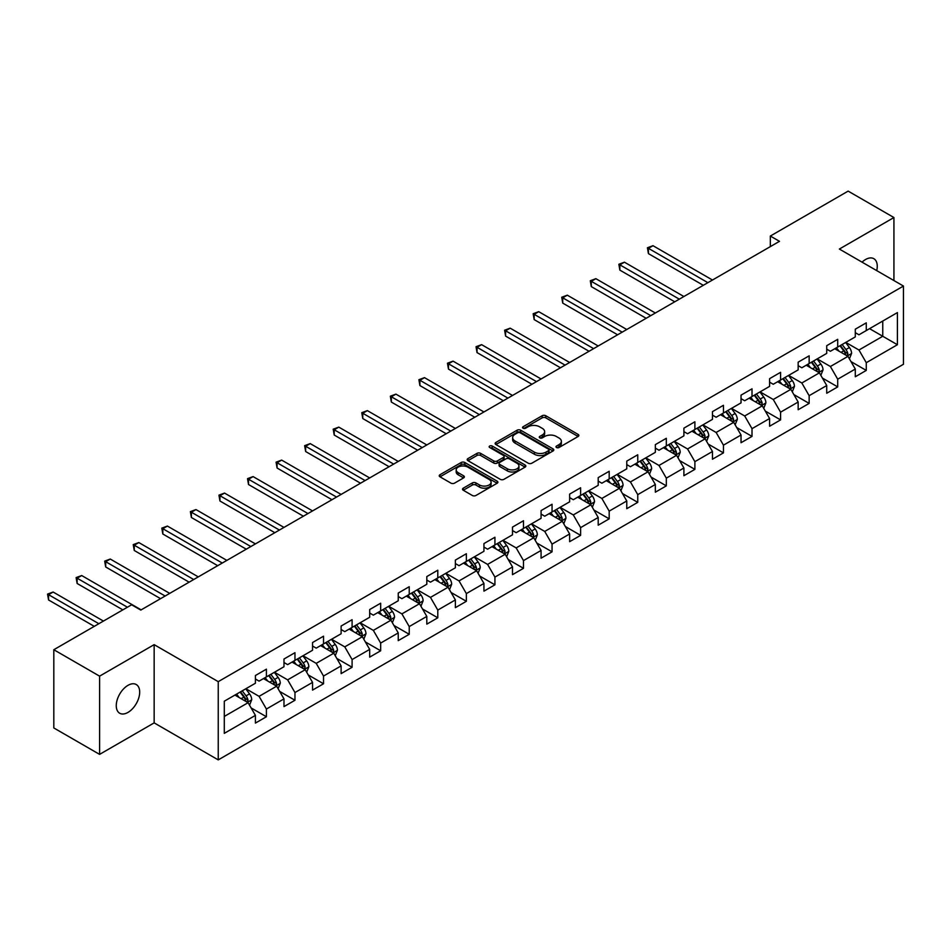 <?xml version="1.0" encoding="UTF-8"?>
<svg xmlns="http://www.w3.org/2000/svg" width="951" height="951" viewBox="0 0 951 951"><rect width="100%" height="100%" fill="white"/><g stroke="black" fill="none" stroke-linecap="round" stroke-linejoin="round"><path stroke-width="1.43" d="M556.501 447.517A1.783 1.022 0 0 0 559.022 447.517L578.113 436.485A2.544 1.462 0 0 0 578.862 435.451A2.544 1.462 0 0 0 578.113 434.417L545.767 415.73A2.544 1.462 0 0 0 542.177 415.73L523.074 426.761A1.783 1.022 0 0 0 522.551 427.486A1.783 1.022 0 0 0 523.074 428.212A1.783 1.022 0 0 0 525.594 428.212L528.067 426.785A8.131 4.696 0 0 1 539.562 426.785L542.26 428.342A8.131 4.696 0 0 1 544.638 431.659A8.131 4.696 0 0 1 542.26 434.987L539.788 436.414A1.783 1.022 0 0 0 539.265 437.139A1.783 1.022 0 0 0 539.788 437.864A1.783 1.022 0 0 0 542.308 437.864L544.78 436.438A8.131 4.696 0 0 1 556.276 436.438L558.974 437.995A8.131 4.696 0 0 1 561.363 441.312A8.131 4.696 0 0 1 558.974 444.64L556.501 446.067A1.783 1.022 0 0 0 555.978 446.792A1.783 1.022 0 0 0 556.501 447.517L556.501 446.067M127.969 712.418A16.571 9.569 120 0 0 138.798 697.808A16.571 9.569 120 0 0 136.255 684.53A16.571 9.569 120 0 0 127.969 685.35A16.571 9.569 120 0 0 117.151 699.96A16.571 9.569 120 0 0 119.683 713.238A16.571 9.569 120 0 0 127.969 712.418M876.727 270.631A16.571 9.569 120 0 0 873.838 258.696A16.571 9.569 120 0 0 865.541 259.516A16.571 9.569 120 0 0 862.046 262.155M463.268 488.172A2.544 1.462 0 0 0 462.519 489.206A2.544 1.462 0 0 0 463.268 490.24L472.338 495.483A2.544 1.462 0 0 0 475.94 495.483L497.147 483.239A2.544 1.462 0 0 0 497.896 482.205A2.544 1.462 0 0 0 497.147 481.158L464.789 462.483A2.544 1.462 0 0 0 461.199 462.483L439.992 474.727A2.544 1.462 0 0 0 439.243 475.762A2.544 1.462 0 0 0 439.992 476.808L450.952 483.132A2.544 1.462 0 0 0 454.554 483.132L463.624 477.889A2.544 1.462 0 0 0 464.373 476.855A2.544 1.462 0 0 0 463.624 475.821L458.192 472.683A6.8 3.923 0 0 1 456.195 469.901A6.8 3.923 0 0 1 460.391 466.275A6.8 3.923 0 0 1 467.809 467.131L489.099 479.423A6.8 3.923 0 0 1 491.096 482.205A6.8 3.923 0 0 1 486.9 485.83A6.8 3.923 0 0 1 479.482 484.974L475.94 482.93A2.544 1.462 0 0 0 472.338 482.93L463.268 488.172L463.268 490.24M154.157 644.647L99.593 676.149L53.815 649.723L53.815 727.955L99.593 754.381L154.157 722.879L218.243 759.885L218.243 681.653L154.157 644.647L154.157 722.879M893.928 280.557L893.928 217.541L839.364 249.055L903.45 286.049L218.243 681.653M893.928 217.541L848.149 191.115L770.334 236.05L770.334 246.618M53.815 649.723L131.63 604.788L140.796 610.078L779.487 241.328L770.334 236.05M528.245 463.208A2.544 1.462 0 0 0 531.835 463.208L553.042 450.964A2.544 1.462 0 0 0 553.791 449.93A2.544 1.462 0 0 0 553.042 448.884L520.696 430.209A2.544 1.462 0 0 0 517.094 430.209L495.887 442.453A2.544 1.462 0 0 0 495.15 443.499A2.544 1.462 0 0 0 495.887 444.533L528.245 463.208M490.395 447.897A1.783 1.022 0 0 1 492.202 448.147L525.059 467.119L503.887 479.352A2.544 1.462 0 0 1 500.297 479.352L467.94 460.664L467.94 458.596A2.544 1.462 0 0 0 467.191 459.63A2.544 1.462 0 0 0 467.94 460.664M467.94 458.596L477.022 453.354A2.544 1.462 0 0 1 480.612 453.354L493.735 460.926A2.544 1.462 0 0 0 497.325 460.926L503.352 457.455A2.544 1.462 0 0 0 504.089 456.409A2.544 1.462 0 0 0 503.352 455.374L489.694 447.493A1.783 1.022 0 0 1 489.171 446.768A1.783 1.022 0 0 1 490.264 445.817A1.783 1.022 0 0 1 492.202 446.031L525.095 465.027A2.544 1.462 0 0 1 525.844 466.061A2.544 1.462 0 0 1 525.095 467.096L525.095 465.027M218.243 759.885L903.45 364.281L903.45 286.049M251.112 707.924L266.411 716.745L266.411 709.03L283.98 698.878L283.98 706.605L294.965 700.257L294.965 692.542L312.546 682.39L312.546 690.105L323.53 683.769L323.53 676.054L341.112 665.902L341.112 673.617L352.096 667.269L352.096 659.554L369.677 649.402L369.677 657.129L380.662 650.781L380.662 643.066L398.243 632.914L398.243 640.629L409.227 634.293L409.227 626.566L426.809 616.426L426.809 624.141L437.793 617.793L437.793 610.078L455.374 599.926L455.374 607.653L466.359 601.305L466.359 593.59L483.94 583.438L483.94 591.153L494.924 584.817L494.924 577.091L512.506 566.951L512.506 574.666L523.49 568.318L523.49 560.603L541.071 550.451L541.071 558.178L552.055 551.83L552.055 544.115L569.637 533.963L569.637 541.678L580.621 535.342L580.621 527.615L598.203 517.475L598.203 525.19L609.187 518.842L609.187 511.127L626.768 500.975L626.768 508.702L637.752 502.354L637.752 494.639L655.334 484.487L655.334 492.202L666.318 485.866L666.318 478.139L683.9 467.999L683.9 475.714L694.884 469.366L694.884 461.651L712.465 451.499L712.465 459.214L723.449 452.878L723.449 445.163L741.031 435.011L741.031 442.726L752.015 436.39L752.015 428.663L769.597 418.523L769.597 426.238L780.581 419.89L780.581 412.175L798.162 402.023L798.162 409.738L809.146 403.402L809.146 395.687L826.728 385.535L826.728 393.25L837.712 386.902L837.712 379.187L855.294 369.047L855.294 376.762L866.278 370.415L866.278 362.7L897.411 344.726L897.411 312.582L882.754 321.046L882.754 336.274L897.411 344.726M266.411 716.745L255.415 723.093L255.415 715.378L224.293 733.352L224.293 701.208L255.415 683.234L255.415 675.519L266.411 669.171L266.411 676.898L283.98 666.746L283.98 659.031L294.965 652.683L294.965 660.398L312.546 650.258L312.546 642.531L323.53 636.195L323.53 643.91L341.112 633.758L341.112 626.043L352.096 619.695L352.096 627.422L369.677 617.27L369.677 609.555L380.662 603.207L380.662 610.922L398.243 600.77L398.243 593.055L409.227 586.719L409.227 594.434L426.809 584.283L426.809 576.568L437.793 570.22L437.793 577.946L455.374 567.795L455.374 560.08L466.359 553.732L466.359 561.447L483.94 551.295L483.94 543.58L494.924 537.244L494.924 544.959L512.506 534.807L512.506 527.092L523.49 520.744L523.49 528.459L541.071 518.319L541.071 510.604L552.055 504.256L552.055 511.971L569.637 501.819L569.637 494.104L580.621 487.768L580.621 495.483L598.203 485.331L598.203 477.616L609.187 471.268L609.187 478.983L626.768 468.843L626.768 461.116L637.752 454.78L637.752 462.495L655.334 452.343L655.334 444.628L666.318 438.292L666.318 446.007L683.9 435.855L683.9 428.14L694.884 421.792L694.884 429.507L712.465 419.367L712.465 411.64L723.449 405.304L723.449 413.019L741.031 402.867L741.031 395.152L752.015 388.816L752.015 396.531L769.597 386.379L769.597 378.664L780.581 372.316L780.581 380.031L798.162 369.891L798.162 362.165L809.146 355.829L809.146 363.544L826.728 353.392L826.728 345.677L837.712 339.329L837.712 347.056L855.294 336.904L855.294 329.189L866.278 322.841L866.278 330.556L897.411 312.582M263.475 678.586L276.658 686.194L259.076 696.346L245.893 688.738M255.415 679.002L259.076 681.118L266.411 676.898M259.076 696.346L266.411 709.03M276.658 686.194L283.98 698.878M292.04 662.098L305.223 669.706L287.642 679.858L274.459 672.238M283.98 662.514L287.642 664.63L294.965 660.398M287.642 679.858L294.965 692.542M305.223 669.706L312.546 682.39M320.606 645.598L333.789 653.218L316.207 663.358L303.024 655.75M312.546 646.026L316.207 648.142L323.53 643.91M316.207 663.358L323.53 676.054M333.789 653.218L341.112 665.902M349.172 629.11L362.355 636.718L344.773 646.87L331.59 639.262M341.112 629.526L344.773 631.642L352.096 627.422M344.773 646.87L352.096 659.554M362.355 636.718L369.677 649.402M377.737 612.622L390.92 620.23L373.339 630.382L360.156 622.762M369.677 613.038L373.339 615.154L380.662 610.922M373.339 630.382L380.662 643.066M390.92 620.23L398.243 632.914M406.303 596.122L419.486 603.742L401.904 613.882L388.721 606.274M398.243 596.55L401.904 598.666L409.227 594.434M401.904 613.882L409.227 626.566M419.486 603.742L426.809 616.426M434.869 579.635L448.052 587.242L430.47 597.394L417.287 589.786M426.809 580.051L430.47 582.167L437.793 577.946M430.47 597.394L437.793 610.078M448.052 587.242L455.374 599.926M463.434 563.135L476.617 570.755L459.036 580.906L445.853 573.287M455.374 563.563L459.036 565.679L466.359 561.447M459.036 580.906L466.359 593.59M476.617 570.755L483.94 583.438M492 546.647L505.183 554.255L487.601 564.407L474.418 556.799M483.94 547.075L487.601 549.191L494.924 544.959M487.601 564.407L494.924 577.091M505.183 554.255L512.506 566.951M520.566 530.159L533.749 537.767L516.167 547.919L502.984 540.311M512.506 530.575L516.167 532.691L523.49 528.459M516.167 547.919L523.49 560.603M533.749 537.767L541.071 550.451M549.131 513.659L562.314 521.279L544.733 531.431L531.55 523.811M541.071 514.087L544.733 516.203L552.055 511.971M544.733 531.431L552.055 544.115M562.314 521.279L569.637 533.963M577.697 497.171L590.88 504.779L573.298 514.931L560.115 507.323M569.637 497.599L573.298 499.715L580.621 495.483M573.298 514.931L580.621 527.615M590.88 504.779L598.203 517.475M606.262 480.683L619.446 488.291L601.864 498.443L588.681 490.835M598.203 481.099L601.864 483.215L609.187 478.983M601.864 498.443L609.187 511.127M619.446 488.291L626.768 500.975M634.828 464.183L648.011 471.803L630.43 481.943L617.247 474.335M626.768 464.611L630.43 466.727L637.752 462.495M630.43 481.943L637.752 494.639M648.011 471.803L655.334 484.487M663.394 447.695L676.577 455.303L658.995 465.455L645.812 457.847M655.334 448.123L658.995 450.239L666.318 446.007M658.995 465.455L666.318 478.139M676.577 455.303L683.9 467.999M691.959 431.207L705.143 438.815L687.561 448.967L674.378 441.347M683.9 431.623L687.561 433.739L694.884 429.507M687.561 448.967L694.884 461.651M705.143 438.815L712.465 451.499M720.525 414.707L733.708 422.327L716.127 432.467L702.944 424.859M712.465 415.135L716.127 417.251L723.449 413.019M716.127 432.467L723.449 445.163M733.708 422.327L741.031 435.011M749.091 398.219L762.274 405.827L744.692 415.979L731.509 408.371M741.031 398.647L744.692 400.751L752.015 396.531M744.692 415.979L752.015 428.663M762.274 405.827L769.597 418.523M777.656 381.731L790.84 389.339L773.258 399.491L760.075 391.871M769.597 382.147L773.258 384.263L780.581 380.031M773.258 399.491L780.581 412.175M790.84 389.339L798.162 402.023M806.222 365.232L819.405 372.851L801.824 382.991L788.641 375.383M798.162 365.66L801.824 367.775L809.146 363.544M801.824 382.991L809.146 395.687M819.405 372.851L826.728 385.535M834.788 348.744L847.971 356.352L830.389 366.504L817.206 358.896M826.728 349.172L830.389 351.276L837.712 347.056M830.389 366.504L837.712 379.187M847.971 356.352L855.294 369.047M869.571 328.654L882.754 336.274L858.955 350.016L845.772 342.396M855.294 332.672L858.955 334.788L866.278 330.556M858.955 350.016L866.278 362.7M99.593 676.149L99.593 754.381M224.293 716.436L248.092 702.694L234.909 695.074M248.092 702.694L255.415 715.378M850.99 361.594L866.278 370.415M822.425 378.082L837.712 386.902M793.859 394.57L809.146 403.402M765.293 411.07L780.581 419.89M736.728 427.558L752.015 436.39M708.162 444.046L723.449 452.878M679.596 460.546L694.884 469.366M651.031 477.033L666.318 485.866M622.465 493.521L637.752 502.354M593.899 510.021L609.187 518.842M565.334 526.509L580.621 535.342M536.768 542.997L552.055 551.83M508.203 559.497L523.49 568.318M479.637 575.985L494.924 584.817M451.071 592.473L466.359 601.305M422.506 608.973L437.793 617.793M393.94 625.461L409.227 634.293M365.374 641.949L380.662 650.781M336.809 658.449L352.096 667.269M308.243 674.937L323.53 683.769M279.677 691.425L294.965 700.257M557.215 447.766L558.974 446.744A8.131 4.696 0 0 0 561.363 443.428L561.363 441.312M544.638 431.659L544.638 433.775A8.131 4.696 0 0 1 542.26 437.103L540.501 438.114M578.113 434.417L578.113 436.485L545.767 417.846A2.544 1.462 0 0 0 542.177 417.846L523.787 428.461M553.006 450.988L520.696 432.325A2.544 1.462 0 0 0 517.094 432.325L495.923 444.545M548.549 450.655A1.783 1.022 0 0 0 549.072 449.93A1.783 1.022 0 0 0 548.549 449.205L520.149 432.8A1.783 1.022 0 0 0 517.641 432.8L515.026 434.31A8.131 4.696 0 0 0 512.648 437.626A8.131 4.696 0 0 0 515.026 440.955L534.438 452.153A8.131 4.696 0 0 0 545.945 452.153L548.549 450.655L548.549 452.771A1.783 1.022 0 0 0 549.072 452.046L549.072 449.93M512.648 437.626L512.648 439.742A8.131 4.696 0 0 0 515.026 443.071L515.026 440.955M548.549 452.771L545.945 454.269A8.131 4.696 0 0 1 534.438 454.269L515.026 443.071M467.975 460.688L477.022 455.47L477.022 453.354M504.089 456.409L504.089 458.525A2.544 1.462 0 0 1 503.352 459.571L497.325 463.042A2.544 1.462 0 0 1 493.735 463.042L480.612 455.47A2.544 1.462 0 0 0 477.022 455.47M507.347 468.784A6.8 3.923 0 0 0 514.753 469.639A6.8 3.923 0 0 0 518.949 466.014A6.8 3.923 0 0 0 516.964 463.232L509.463 458.905A2.544 1.462 0 0 0 505.861 458.905L499.846 462.376A2.544 1.462 0 0 0 499.097 463.422A2.544 1.462 0 0 0 499.846 464.457L507.347 468.784L507.347 470.9A6.8 3.923 0 0 0 514.753 471.755A6.8 3.923 0 0 0 518.949 468.13L518.949 466.014M499.097 463.422L499.097 465.526A2.544 1.462 0 0 0 499.846 466.572L499.846 464.457M507.347 470.9L499.846 466.572M491.096 482.205L491.096 484.309A6.8 3.923 0 0 1 486.9 487.946A6.8 3.923 0 0 1 479.482 487.09L475.94 485.046A2.544 1.462 0 0 0 472.338 485.046L463.303 490.264M456.195 469.901L456.195 472.017A6.8 3.923 0 0 0 458.192 474.799L458.192 472.683M463.589 477.913L458.192 474.799M497.111 483.263L464.789 464.599A2.544 1.462 0 0 0 461.199 464.599L440.028 476.82L439.992 474.727M849.409 358.86L851.597 353.368A6.859 3.959 -120 0 0 849.398 347.531L845.617 342.491M839.032 351.192L836.464 347.769M712.465 280.022L653.004 245.703L648.427 248.342L648.427 253.632L703.312 285.312M846.901 355.745L847.888 353.665A6.859 3.959 -120 0 0 845.926 349.54L842.146 344.488M840.422 345.486L844.619 351.085A3.495 2.021 60 0 1 845.249 352.143L847.888 353.665M839.947 345.76L843.727 350.812A6.859 3.959 60 0 1 845.689 354.937M648.427 253.632L647.429 247.759L707.889 282.673M647.429 247.759L653.004 245.703M820.844 375.348L823.031 369.868A6.859 3.959 -120 0 0 820.832 364.019L817.052 358.979M810.466 367.692L807.898 364.269M683.9 296.522L624.438 262.191L619.862 264.83L619.862 270.12L674.746 301.8M818.335 372.233L819.322 370.153A6.859 3.959 -120 0 0 817.361 366.028L813.58 360.988M811.857 361.974L816.053 367.573A3.495 2.021 60 0 1 816.683 368.631L819.322 370.153M811.381 362.26L815.162 367.3A6.859 3.959 60 0 1 817.123 371.425M619.862 270.12L618.863 264.259L679.323 299.161M618.863 264.259L624.438 262.191M792.278 391.848L794.465 386.356A6.859 3.959 -120 0 0 792.266 380.519L788.498 375.467M781.9 384.18L779.333 380.757M655.334 313.01L595.873 278.679L591.296 281.33L591.296 286.608L646.181 318.3M789.77 388.721L790.757 386.653A6.859 3.959 -120 0 0 788.795 382.528L785.015 377.476M783.291 378.474L787.487 384.073A3.495 2.021 60 0 1 788.117 385.131L790.757 386.653M782.816 378.748L786.596 383.788A6.859 3.959 60 0 1 788.557 387.925M591.296 286.608L590.298 280.747L650.757 315.649M590.298 280.747L595.873 278.679M763.712 408.336L765.9 402.855A6.859 3.959 -120 0 0 763.701 397.007L759.932 391.967M753.335 400.68L750.767 397.245M626.768 329.498L567.307 295.179L562.73 297.818L562.73 303.107L617.615 334.788M761.204 405.221L762.191 403.141A6.859 3.959 -120 0 0 760.229 399.016L756.449 393.976M754.725 394.962L758.922 400.561A3.495 2.021 60 0 1 759.552 401.619L762.191 403.141M754.25 395.236L758.03 400.288A6.859 3.959 60 0 1 759.992 404.413M562.73 303.107L561.732 297.235L622.192 332.149M561.732 297.235L567.307 295.179M735.147 424.824L737.334 419.343A6.859 3.959 -120 0 0 735.135 413.495L731.367 408.454M724.769 417.168L722.201 413.744M598.203 345.998L538.741 311.666L534.165 314.305L534.165 319.595L589.049 351.276M732.639 421.709L733.625 419.629A6.859 3.959 -120 0 0 731.664 415.504L727.884 410.463M726.16 411.45L730.356 417.049A3.495 2.021 60 0 1 730.986 418.119L733.625 419.629M725.684 411.735L729.465 416.776A6.859 3.959 60 0 1 731.426 420.901M534.165 319.595L533.166 313.735L593.626 348.637M533.166 313.735L538.741 311.666M706.581 441.323L708.768 435.831A6.859 3.959 -120 0 0 706.569 429.995L702.801 424.942M696.203 433.656L693.636 430.232M569.637 362.486L510.176 328.166L505.599 330.805L505.599 336.095L560.484 367.775M704.073 438.197L705.06 436.129A6.859 3.959 -120 0 0 703.098 432.004L699.318 426.951M697.594 427.95L701.79 433.549A3.495 2.021 60 0 1 702.42 434.607L705.06 436.129M697.119 428.223L700.899 433.264A6.859 3.959 60 0 1 702.86 437.401M505.599 336.095L504.601 330.223L565.06 365.125M504.601 330.223L510.176 328.166M678.027 457.811L680.203 452.331A6.859 3.959 -120 0 0 678.015 446.483L674.235 441.442M667.638 450.156L665.07 446.72M541.071 378.974L481.61 344.654L477.033 347.293L477.033 352.583L531.918 384.263M675.507 454.697L676.494 452.617A6.859 3.959 -120 0 0 674.532 448.492L670.752 443.451M669.028 444.438L673.225 450.037A3.495 2.021 60 0 1 673.855 451.095L676.494 452.617M668.553 444.711L672.333 449.764A6.859 3.959 60 0 1 674.295 453.889M477.033 352.583L476.035 346.711L536.495 381.624M476.035 346.711L481.61 344.654M649.462 474.311L651.637 468.819A6.859 3.959 -120 0 0 649.45 462.971L645.67 457.93M639.072 466.644L636.504 463.22M512.506 395.473L453.056 361.142L448.468 363.793L448.468 369.071L503.352 400.751M646.942 471.185L647.928 469.116A6.859 3.959 -120 0 0 645.967 464.98L642.187 459.939M640.463 460.926L644.659 466.525A3.495 2.021 60 0 1 645.289 467.595L647.928 469.116M639.987 461.211L643.768 466.252A6.859 3.959 60 0 1 645.729 470.376M448.468 369.071L447.469 363.211L507.929 398.112M447.469 363.211L453.056 361.142M620.896 490.799L623.071 485.307A6.859 3.959 -120 0 0 620.884 479.47L617.104 474.418M610.506 483.132L607.939 479.708M483.94 411.961L424.491 377.642L419.902 380.281L419.902 385.571L474.787 417.251M618.388 487.685L619.363 485.604A6.859 3.959 -120 0 0 617.401 481.479L613.621 476.427M611.897 477.426L616.093 483.025A3.495 2.021 60 0 1 616.723 484.083L619.363 485.604M611.422 477.699L615.202 482.739A6.859 3.959 60 0 1 617.163 486.876M419.902 385.571L418.904 379.699L479.363 414.6M418.904 379.699L424.491 377.642M592.33 507.287L594.506 501.807A6.859 3.959 -120 0 0 592.318 495.958L588.538 490.918M581.941 499.632L579.373 496.196M455.374 428.449L395.925 394.13L391.337 396.769L391.337 402.059L446.221 433.739M589.822 504.173L590.797 502.092A6.859 3.959 -120 0 0 588.835 497.967L585.055 492.927M583.332 493.914L587.528 499.513A3.495 2.021 60 0 1 588.17 500.571L590.797 502.092M582.856 494.187L586.636 499.239A6.859 3.959 60 0 1 588.598 503.364M391.337 402.059L390.338 396.187L450.798 431.1M390.338 396.187L395.925 394.13M563.765 523.787L565.94 518.295A6.859 3.959 -120 0 0 563.753 512.446L559.973 507.406M553.375 516.12L550.807 512.696M426.809 444.949L367.359 410.618L362.771 413.269L362.771 418.547L417.655 450.239M561.256 520.661L562.231 518.592A6.859 3.959 -120 0 0 560.27 514.455L556.49 509.415M554.766 510.402L558.962 516.001A3.495 2.021 60 0 1 559.604 517.071L562.231 518.592M554.29 510.687L558.071 515.727A6.859 3.959 60 0 1 560.032 519.852M362.771 418.547L361.772 412.686L422.232 447.588M361.772 412.686L367.359 410.618M535.199 540.275L537.374 534.783A6.859 3.959 -120 0 0 535.187 528.946L531.407 523.894M524.809 532.608L522.254 529.184M398.243 461.437L338.794 427.118L334.217 429.757L334.217 435.047L389.09 466.727M532.691 537.16L533.666 535.08A6.859 3.959 -120 0 0 531.704 530.955L527.924 525.903M526.2 526.902L530.396 532.501A3.495 2.021 60 0 1 531.038 533.559L533.666 535.08M525.725 527.175L529.505 532.215A6.859 3.959 60 0 1 531.466 536.352M334.217 435.047L333.207 429.174L393.666 464.088M333.207 429.174L338.794 427.118M506.633 556.763L508.809 551.283A6.859 3.959 -120 0 0 506.621 545.434L502.841 540.394M496.244 549.107L493.688 545.672M369.677 477.937L310.228 443.606L305.651 446.245L305.651 451.535L360.524 483.215M504.125 553.648L505.1 551.568A6.859 3.959 -120 0 0 503.138 547.443L499.358 542.403M497.635 543.39L501.831 548.989A3.495 2.021 60 0 1 502.473 550.047L505.1 551.568M497.159 543.663L500.939 548.715A6.859 3.959 60 0 1 502.901 552.84M305.651 451.535L304.641 445.662L365.101 480.576M304.641 445.662L310.228 443.606M478.068 573.263L480.243 567.771A6.859 3.959 -120 0 0 478.056 561.922L474.276 556.882M467.69 565.595L465.122 562.172M341.112 494.425L281.662 460.094L277.086 462.745L277.086 468.023L331.958 499.715M475.559 570.136L476.534 568.068A6.859 3.959 -120 0 0 474.573 563.931L470.793 558.891M469.069 559.889L473.265 565.476A3.495 2.021 60 0 1 473.907 566.546L476.534 568.068M468.593 560.163L472.374 565.203A6.859 3.959 60 0 1 474.335 569.328M277.086 468.023L276.075 462.162L336.535 497.064M276.075 462.162L281.662 460.094M449.502 589.751L451.677 584.259A6.859 3.959 -120 0 0 449.49 578.422L445.71 573.37M439.124 582.083L436.557 578.66M312.546 510.913L253.097 476.594L248.52 479.233L248.52 484.523L303.393 516.203M446.994 586.636L447.969 584.556A6.859 3.959 -120 0 0 446.007 580.431L442.227 575.379M440.503 576.377L444.699 581.976A3.495 2.021 60 0 1 445.341 583.034L447.969 584.556M440.028 576.651L443.808 581.691A6.859 3.959 60 0 1 445.769 585.828M248.52 484.523L247.51 478.65L307.969 513.564M247.51 478.65L253.097 476.594M420.936 606.239L423.112 600.759A6.859 3.959 -120 0 0 420.924 594.91L417.144 589.87M410.559 598.583L407.991 595.148M283.98 527.413L224.531 493.082L219.954 495.721L219.954 501.011L274.827 532.691M418.428 603.124L419.403 601.044A6.859 3.959 -120 0 0 417.441 596.919L413.661 591.879M411.938 592.865L416.134 598.464A3.495 2.021 60 0 1 416.776 599.522L419.403 601.044M411.462 593.139L415.242 598.191A6.859 3.959 60 0 1 417.204 602.316M219.954 501.011L218.944 495.138L279.404 530.052M218.944 495.138L224.531 493.082M392.371 622.739L394.546 617.247A6.859 3.959 -120 0 0 392.359 611.398L388.579 606.358M381.993 615.071L379.425 611.648M255.415 543.901L195.965 509.57L191.389 512.22L191.389 517.499L246.261 549.191M389.862 619.612L390.837 617.544A6.859 3.959 -120 0 0 388.876 613.407L385.096 608.367M383.384 609.365L387.568 614.952A3.495 2.021 60 0 1 388.21 616.022L390.837 617.544M382.896 609.639L386.677 614.679A6.859 3.959 60 0 1 388.638 618.804M191.389 517.499L190.378 511.638L250.838 546.54M190.378 511.638L195.965 509.57M363.805 639.227L365.98 633.735A6.859 3.959 -120 0 0 363.793 627.898L360.013 622.846M353.427 631.559L350.86 628.135M226.849 560.389L167.4 526.069L162.823 528.708L162.823 533.998L217.696 565.679M361.297 636.112L362.272 634.032A6.859 3.959 -120 0 0 360.31 629.907L356.53 624.855M354.818 625.853L359.002 631.452A3.495 2.021 60 0 1 359.644 632.51L362.272 634.032M354.331 626.127L358.111 631.179A6.859 3.959 60 0 1 360.072 635.304M162.823 533.998L161.813 528.126L222.272 563.04M161.813 528.126L167.4 526.069M335.239 655.715L337.415 650.234A6.859 3.959 -120 0 0 335.228 644.386L331.447 639.345M324.862 648.059L322.294 644.623M198.284 576.888L138.834 542.557L134.257 545.196L134.257 550.486L189.13 582.167M332.731 652.6L333.706 650.52A6.859 3.959 -120 0 0 331.744 646.395L327.964 641.354M326.252 642.341L330.437 647.94A3.495 2.021 60 0 1 331.079 648.998L333.706 650.52M325.765 642.614L329.545 647.667A6.859 3.959 60 0 1 331.519 651.792M134.257 550.486L133.247 544.614L193.707 579.528M133.247 544.614L138.834 542.557M306.674 672.214L308.849 666.722A6.859 3.959 -120 0 0 306.662 660.886L302.882 655.833M296.296 664.547L293.728 661.123M169.718 593.376L110.268 559.045L105.692 561.696L105.692 566.974L160.564 598.666M304.165 669.088L305.14 667.02A6.859 3.959 -120 0 0 303.179 662.883L299.399 657.842M297.687 658.841L301.871 664.428A3.495 2.021 60 0 1 302.513 665.498L305.14 667.02M297.199 659.114L300.98 664.155A6.859 3.959 60 0 1 302.953 668.28M105.692 566.974L104.681 561.114L165.141 596.015M104.681 561.114L110.268 559.045M278.108 688.702L280.283 683.21A6.859 3.959 -120 0 0 278.096 677.374L274.316 672.321M267.73 681.035L265.163 677.611M141.152 609.864L81.703 575.545L77.126 578.184L77.126 583.474L122.845 609.864M275.6 685.588L276.575 683.507A6.859 3.959 -120 0 0 274.613 679.383L270.833 674.33M269.121 675.329L273.306 680.928A3.495 2.021 60 0 1 273.947 681.986L276.575 683.507M268.634 675.602L272.414 680.654A6.859 3.959 60 0 1 274.387 684.779M77.126 583.474L76.116 577.602L127.422 607.225M76.116 577.602L81.703 575.545M249.542 705.19L251.718 699.71A6.859 3.959 -120 0 0 249.531 693.861L245.75 688.821M239.165 697.535L236.597 694.099M103.433 621.074L53.137 592.033L48.56 594.672L48.56 599.962L94.28 626.364M247.034 702.076L248.009 699.995A6.859 3.959 -120 0 0 246.047 695.87L242.267 690.83M240.555 691.817L244.74 697.416A3.495 2.021 60 0 1 245.382 698.474L248.009 699.995M240.068 692.09L243.848 697.142A6.859 3.959 60 0 1 245.822 701.267M48.56 599.962L47.55 594.09L98.856 623.713M47.55 594.09L53.137 592.033M558.974 446.744L558.974 444.64M539.788 437.864L539.788 436.414M542.26 437.103L542.26 434.987M523.074 428.212L523.074 426.761M542.177 417.846L542.177 415.73M545.767 417.846L545.767 415.73M495.887 444.533L495.887 442.453M517.094 432.325L517.094 430.209M520.696 432.325L520.696 430.209M553.042 450.964L553.042 448.884M534.438 454.269L534.438 452.153M545.945 454.269L545.945 452.153M480.612 455.47L480.612 453.354M493.735 463.042L493.735 460.926M497.325 463.042L497.325 460.926M503.352 459.571L503.352 457.455M492.202 448.147L492.202 446.031M472.338 485.046L472.338 482.93M475.94 485.046L475.94 482.93M479.482 487.09L479.482 484.974M463.624 477.889L463.624 475.821M461.199 464.599L461.199 462.483M464.789 464.599L464.789 462.483M497.147 483.239L497.147 481.158M847.293 355.959L851.549 353.51M845.926 349.54L849.398 347.531M841.041 352.357L843.727 350.812M818.728 372.459L822.984 369.998M817.361 366.028L820.832 364.019M812.475 368.845L815.162 367.3M790.162 388.947L794.418 386.486M788.795 382.528L792.266 380.519M783.909 385.345L786.596 383.788M761.596 405.435L765.852 402.986M760.229 399.016L763.701 397.007M755.344 401.833L758.03 400.288M733.031 421.935L737.287 419.474M731.664 415.504L735.135 413.495M726.778 418.321L729.465 416.776M704.465 438.423L708.721 435.962M703.098 432.004L706.569 429.995M698.212 434.821L700.899 433.264M675.899 454.911L680.155 452.462M674.532 448.492L678.015 446.483M669.647 451.309L672.333 449.764M647.334 471.411L651.59 468.95M645.967 464.98L649.45 462.971M641.081 467.797L643.768 466.252M618.768 487.899L623.024 485.438M617.401 481.479L620.884 479.47M612.515 484.297L615.202 482.739M590.202 504.399L594.458 501.938M588.835 497.967L592.318 495.958M583.95 500.785L586.636 499.239M561.637 520.886L565.893 518.426M560.27 514.455L563.753 512.446M555.384 517.273L558.071 515.727M533.071 537.374L537.327 534.914M531.704 530.955L535.187 528.946M526.818 533.773L529.505 532.215M504.505 553.874L508.761 551.414M503.138 547.443L506.621 545.434M498.253 550.26L500.939 548.715M475.94 570.362L480.196 567.902M474.573 563.931L478.056 561.922M469.687 566.748L472.374 565.203M447.374 586.85L451.63 584.401M446.007 580.431L449.49 578.422M441.121 583.248L443.808 581.691M418.809 603.35L423.064 600.889M417.441 596.919L420.924 594.91M412.556 599.736L415.242 598.191M390.243 619.838L394.499 617.377M388.876 613.407L392.359 611.398M383.99 616.236L386.677 614.679M361.677 636.326L365.933 633.877M360.31 629.907L363.793 627.898M355.424 632.724L358.111 631.179M333.112 652.826L337.367 650.365M331.744 646.395L335.228 644.386M326.859 649.212L329.545 647.667M304.546 669.314L308.802 666.853M303.179 662.883L306.662 660.886M298.305 665.712L300.98 664.155M275.98 685.802L280.236 683.353M274.613 679.383L278.096 677.374M269.739 682.2L272.414 680.654M247.415 702.302L251.67 699.841M246.047 695.87L249.531 693.861M241.174 698.688L243.848 697.142"/></g></svg>
